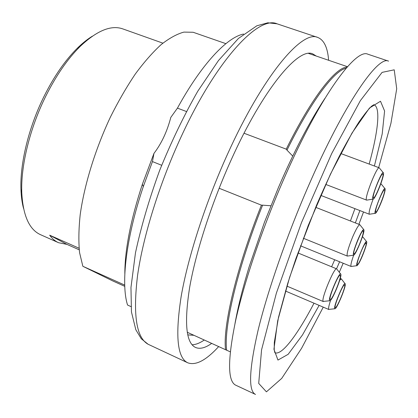 <?xml version="1.0" encoding="UTF-8"?>
<svg xmlns="http://www.w3.org/2000/svg" width="418" height="418" viewBox="0 0 418 418"><rect width="100%" height="100%" fill="white"/><g stroke="black" fill="none" stroke-linecap="round" stroke-linejoin="round"><path stroke-width="0.63" d="M285.003 176.37C263.121 225.966 244.415 281.074 235.695 320.324C227.523 359.814 227.57 381.456 235.841 385.244L255.518 394.435C248.203 391.102 249.06 369.711 258.084 330.267C267.598 291.027 286.805 235.6 308.651 185.514C343.962 104.166 378.107 55.192 388.552 61.132L367.95 54.235C356 47.824 320.36 95.826 285.003 176.37M364.522 244.535L366.079 242.769C367.882 242.931 358.801 265.613 357.374 264.51C355.995 264.589 361.319 249.687 364.522 244.535M373.269 197.479C372.428 194.61 381.31 172.686 382.773 174.008C384.905 174.222 375.207 199.093 373.478 197.86L373.269 197.479M340.262 275.467C341.647 277.39 331.929 300.756 330.283 299.45C328.046 299.283 338.413 273.842 340.116 275.31L340.262 275.467M344.683 285.06C345.916 286.717 336.777 308.724 335.34 307.538C333.371 307.423 343.089 283.603 344.563 284.93L344.683 285.06M376.602 206.701C378.745 199.517 383.64 189.067 384.492 189.819C386.373 189.981 377.235 213.264 375.735 212.14C375.312 211.858 375.604 210.045 376.602 206.701M359.271 244.755C356.695 250.701 354.924 253.773 353.968 253.966C351.893 253.872 361.638 229.461 363.216 230.793C363.775 232.204 362.463 236.86 359.271 244.755M358.707 263.601C362.009 258.172 367.443 243.38 366.711 241.792C365.912 237.905 353.884 267.933 357.155 265.649L358.707 263.601M383.531 173.224L383.484 172.974C382.439 168.412 369.413 201.857 373.305 199.088C375.688 198.075 384.184 176.584 383.531 173.224M329.603 300.657L330.095 300.704C332.681 299.643 341.971 276.831 340.858 274.286C340.137 269.704 327.717 298.771 329.603 300.657M334.724 308.683L335.126 308.724C337.404 307.826 346.24 286.152 345.237 283.932C344.615 279.882 333.052 307.073 334.724 308.683M383.949 194.793C384.921 191.622 385.312 189.631 385.135 188.816C384.252 184.793 372.114 215.74 375.531 213.3C376.958 212.631 381.749 202.077 383.949 194.793M357.86 239.686C353.894 249.609 352.536 254.771 353.769 255.168C356.152 254.196 364.966 232.105 363.906 229.785C363.153 228.907 361.136 232.209 357.86 239.686M356.862 265.691L351.12 266.475C350.436 265.749 351.277 262.002 353.654 255.226M362.234 237.361L362.923 237.016L362.416 236.813M372.929 199.146L366.675 200.138C363.592 200.05 376.869 165.93 379.257 167.817L340.727 153.5M329.697 300.756L323.182 301.435C320.825 299.523 334.405 266.804 336.678 268.868L297.909 252.921M334.797 308.761L328.7 309.404C328.255 308.484 328.898 305.427 330.617 300.244M339.709 280.306L341.339 278.879L340.252 278.43M375.218 213.347L369.345 214.246C368.561 213.07 369.815 208.049 373.112 199.172M380.678 184.181L381.2 183.993L380.803 183.847M353.419 255.215L347.316 256.077C346.47 254.228 348.236 247.884 352.609 237.053C356.131 228.986 358.545 224.863 359.846 224.685L315.653 207.307M23.565 208.493C22.07 202.955 21.198 196.601 20.952 189.438C19.933 163.459 28.732 127.171 44.104 96.271C54.084 76.332 65.124 60.349 77.231 48.316C82.388 43.237 87.435 39.193 92.373 36.178M49.658 235.193C52.219 238.72 55.192 241.228 58.588 242.717L66.969 244.389L49.658 235.193L79.07 248.229M162.889 43.153L122.73 28.873C111 24.782 96.746 30.692 79.979 46.602C67.502 59.027 56.096 75.559 45.766 96.208C29.856 128.206 20.728 165.789 21.767 192.578C23 215.62 29.286 229.675 40.624 234.733L58.588 242.717M79.227 249.828L66.969 244.389M225.866 43.65L193.116 32.259L183.889 32.108C176.955 33.994 169.4 38.137 161.212 44.543C152.769 52.25 144.158 62.042 135.375 73.929C126.649 86.876 118.346 101.229 110.456 116.993C95.252 149.304 84.316 184.892 80.193 214.7C78.683 229.048 78.474 241.703 79.577 252.671L82.853 266.287L112.813 280.964L124.763 286.335M82.853 266.287L124.716 285.092M124.83 273.649C124.862 249.661 130.703 219.873 142.36 184.296L153.96 153.396L152.455 161.588L143.327 186.538C125.949 237.957 120.765 283.859 127.558 305.035L130.954 306.582M225.553 349.725C222.601 327.069 236.473 267.536 261.412 205.16L262.598 205.165C237.419 268.037 223.494 327.999 226.692 350.232L187.238 332.253M261.412 205.16L219.142 188.257M161.656 165.272L152.455 161.588M243.642 34.036C227.146 37.15 201.476 64.116 177.441 108.131L186.365 111.496M244.023 133.237L286.241 149.153C311.823 97.269 335.722 67.183 347.086 67.146M308.594 53.441L347.473 66.708M177.441 108.131L170.81 117.38C167.111 131.518 161.494 143.526 153.96 153.396M346.151 68.218C334.416 70.47 311.384 100.539 286.988 150.13L286.241 149.153M292.736 156.092L286.988 150.13M262.598 205.165L270.874 205.766M230.261 351.825L226.692 350.232M211.665 343.392C205.327 347.943 199.961 349.307 195.572 347.478C186.031 343.021 184.066 322.931 189.683 287.208C195.885 251.84 211.581 203.179 231.253 159.713C263.068 88.94 298.588 46.988 312.732 53.88L316.269 56.059M218.666 346.585C206.126 360.321 195.843 365.734 187.807 362.824C177.269 357.949 175.074 335.717 181.219 296.132C188.058 256.871 205.567 202.552 227.533 154.148C262.969 75.548 302.141 29.866 317.664 37.406C323.997 39.888 327.649 47.511 328.626 60.276M187.807 362.824L147.967 344.186M187.739 334.881L193.952 335.314M204.266 340.017C199.767 343.115 195.702 344.698 192.071 344.766M358.895 224.309L363.514 211.983M378.682 167.602L390.935 123.305L396.713 88.794L394.226 69.822L382.094 72.377L360.384 100.607L331.699 153.558L301.472 222.653L276.382 293.112L261.558 349.84L258.711 383.41L266.428 391.838L281.748 378.363L301.561 348.335L323.255 307.136M339.291 272.264L343.183 263.236M339.615 261.778L336.537 268.811M319.133 305.38L302.533 334.875L288.164 354.307L277.96 360.081L273.936 349.265L277.677 320.872L289.606 277.38L308.285 225.339L330.466 174.128L352.05 132.987L369.449 108.058L380.5 101.245L384.591 110.995L382.209 133.896L374.397 166.009M359.893 210.578L355.342 222.914M350.42 220.976L354.939 208.65M369.167 164.065C378.086 131.774 380.876 107.149 373.88 104.704L371.602 106.193C368.571 109.041 364.329 114.36 358.869 122.15C352.896 131.445 346.287 142.977 339.05 156.74C331.61 171.584 324.122 187.708 316.583 205.113L296.012 258.287L287.741 283.367L278.519 317.22L274.312 342.42L274.224 350.054L274.877 352.735C281.91 355.802 297.647 334.463 314.028 303.202M331.615 266.783L334.703 259.771M317.664 37.406L277.045 23.81C258.721 15.388 216.837 59.246 181.36 136.299C159.545 183.314 143.06 236.468 137.543 275.614C132.804 315.167 136.42 338.094 148.39 344.401M366.529 241.567L363.127 237.293M383.249 172.686L379.523 168.172M340.618 273.973L336.95 269.255M345.038 283.681L341.563 279.198M384.941 188.581L381.42 184.286M363.686 229.513L360.091 225.02M300.49 245.794L351.12 266.475M325.695 184.401L366.675 200.138M286.9 286.111L323.344 301.571M285.431 291.012L328.835 309.513M320.778 195.384L369.345 214.246M303.306 238.234L347.316 256.077M235 323.506C237.999 306.869 242.743 287.877 249.222 266.527L264.463 222.235L278.32 187.818C293.682 152.095 309.184 122.322 324.833 98.502M20.952 189.438L21.767 192.578M77.231 48.316L79.979 46.602M142.36 184.296L143.327 186.538M148.155 344.286L141.289 338.773L135.819 329.734L131.456 312L130.965 287.495L135.463 252.89C141.091 226.728 149.148 199.24 159.645 170.429C171.255 141.864 183.967 115.462 197.777 91.218L218.462 60.553L238.412 38.477L256.856 25.791L267.849 22.786L277.045 23.81"/></g></svg>
